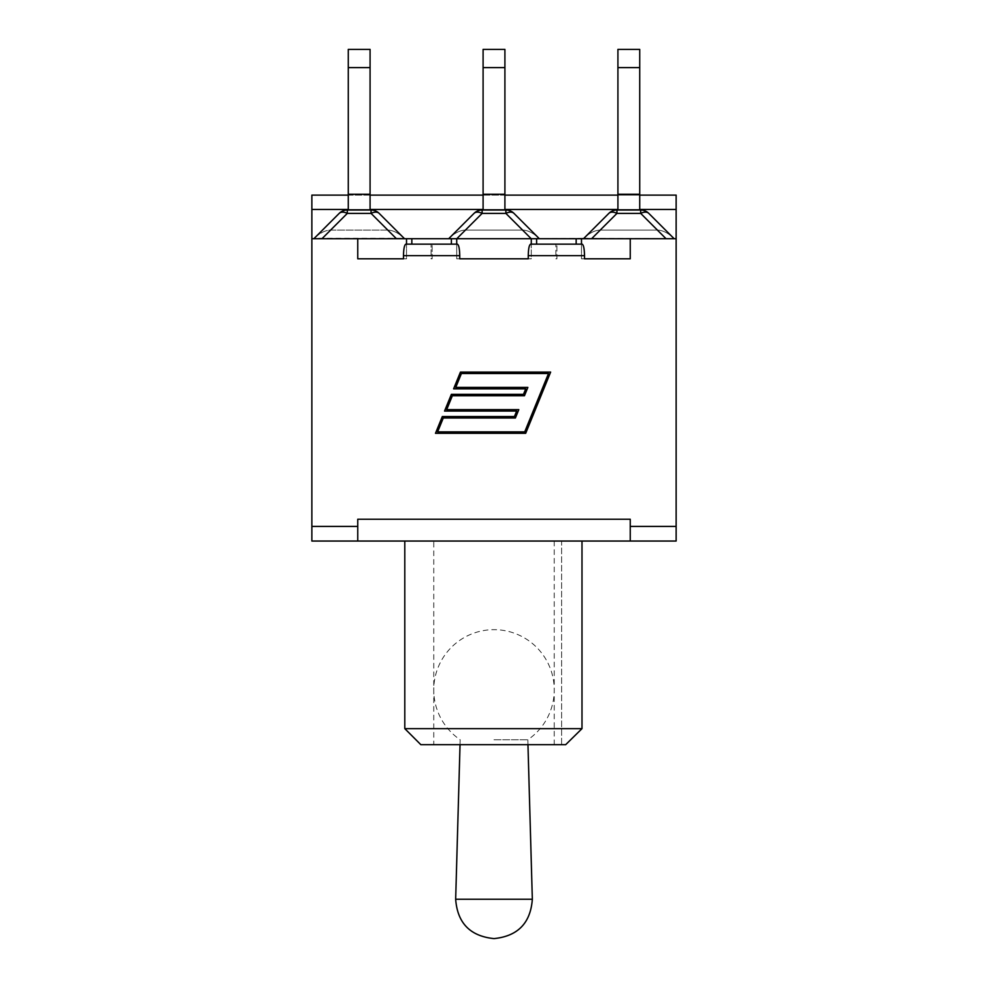 <?xml version="1.0" encoding="UTF-8"?>
<svg xmlns="http://www.w3.org/2000/svg" width="988" height="988" viewBox="0 0 988 988"><rect width="100%" height="100%" fill="white"/><g stroke="black" fill="none" stroke-linecap="round" stroke-linejoin="round"><path stroke-width="0.74" stroke-dasharray="4.94 3.71" d="M433.769 541.041L554.231 541.041L433.769 541.041L433.769 744.693L554.231 744.693L433.769 744.693M404.796 728.638L581.994 728.638L565.667 744.693L420.851 744.693M561.629 744.693L565.667 744.693L561.629 744.693L561.629 541.041L581.994 541.041L561.629 541.041L561.629 744.693M581.994 541.041L404.796 541.041L581.994 541.041M357.755 526.419L357.755 519.243L630.245 519.243L630.245 541.041L630.245 526.419L676.138 526.419L630.245 526.419L630.245 541.041L311.862 541.041L311.862 526.419L357.755 526.419L357.755 541.041L357.755 526.419L311.862 526.419L357.755 526.419L357.755 519.243L357.755 541.041M630.245 541.041L676.138 541.041L676.138 526.419L630.245 526.419M403.487 258.794L357.755 258.794L403.487 258.794L403.487 255.633C403.635 248.68 404.425 244.851 405.858 244.16L406.513 244.16L406.513 258.794L403.487 258.794L406.513 258.794L406.513 244.16L457.37 244.16L456.715 244.16L456.715 258.794L459.741 258.794L456.715 258.794L456.715 244.16L457.37 244.16C458.803 244.851 459.593 248.68 459.741 255.633L459.741 258.794L528.259 258.794L528.259 255.633C528.407 248.68 529.197 244.851 530.63 244.16L531.285 244.16L531.285 258.794L528.259 258.794L531.285 258.794L531.285 244.16L530.63 244.16L582.142 244.16C583.575 244.851 584.365 248.68 584.513 255.633L584.513 258.794L581.487 258.794L581.487 244.16L582.142 244.16L556.936 244.16L581.487 244.16L581.487 258.794L630.245 258.794L584.513 258.794M524.727 431.867L548.501 373.526L461.408 373.526L455.752 387.407L527.864 387.407L524.455 395.756L452.343 395.756L446.687 409.637L518.799 409.637L515.39 417.986L443.279 417.986L437.622 431.867L524.727 431.867M550.637 372.093L460.445 372.093L453.616 388.84L525.727 388.84L523.492 394.323L451.38 394.323L444.551 411.07L516.662 411.07L514.427 416.553L442.315 416.553L435.498 433.3L525.69 433.3L550.637 372.093M536.608 244.16L555.849 244.16L536.608 244.16L536.608 238.713L531.285 238.713L531.285 244.16M555.849 244.16L556.936 244.16L555.849 244.16L555.849 258.794L556.936 258.794L556.936 244.16L556.936 258.794L555.849 258.794L555.849 244.16M451.393 244.16L432.151 244.16L451.393 244.16L451.479 238.713L448.676 238.713L474.005 213.396A11.473 11.473 0 0 1 482.119 210.024A11.473 11.473 0 0 0 474.005 213.396A11.473 6.62 45 0 1 482.119 213.396A11.473 6.62 45 0 0 474.005 213.396L449.17 238.219A19.871 11.473 -45 0 1 465.397 230.105A19.871 11.473 -45 0 0 449.17 238.219L474.005 213.396A11.473 11.473 0 0 1 482.119 210.024L505.881 210.024A11.473 11.473 0 0 1 513.995 213.396L539.325 238.713L536.608 238.713L538.831 238.219A19.871 11.473 -135 0 0 522.603 230.105L465.397 230.105A19.871 11.473 -45 0 0 449.17 238.219L448.676 238.713L449.17 238.219A19.871 11.473 -45 0 1 465.397 230.105L522.603 230.105L465.397 230.105A19.871 11.473 -45 0 0 449.17 238.219L474.005 213.396A11.473 6.62 45 0 1 482.119 213.396A11.473 6.62 45 0 0 474.005 213.396L449.17 238.219A19.871 11.473 -45 0 1 465.397 230.105L522.603 230.105A19.871 11.473 -135 0 1 538.831 238.219L513.995 213.396A11.473 6.62 -45 0 0 505.881 213.396A11.473 6.62 -45 0 1 513.995 213.396A11.473 11.473 0 0 0 505.881 210.024L482.119 210.024A11.473 11.473 0 0 0 474.005 213.396A11.473 11.473 0 0 1 482.119 210.024L505.881 210.024A11.473 11.473 0 0 1 513.995 213.396L538.831 238.219A19.871 11.473 -135 0 0 522.603 230.105L465.397 230.105L522.603 230.105A19.871 11.473 -135 0 1 538.831 238.219L513.995 213.396A11.473 6.62 -45 0 0 505.881 213.396A11.473 6.62 -45 0 1 513.995 213.396A11.473 11.473 0 0 0 505.881 210.024L482.119 210.024A11.473 11.473 0 0 0 474.005 213.396A11.473 6.62 45 0 1 482.119 213.396A11.473 6.62 45 0 0 474.005 213.396L449.17 238.219L474.005 213.396A11.473 11.473 0 0 1 482.119 210.024L505.881 210.024A11.473 11.473 0 0 1 513.995 213.396L539.325 238.713L536.608 238.713M432.151 244.16L411.835 244.16L432.151 244.16L432.151 258.794L431.064 258.794L431.064 244.16L431.064 258.794L432.151 258.794L432.151 244.16M406.513 244.16L411.835 244.16L406.513 244.16L406.513 238.713L357.755 238.713L357.755 258.794M528.259 258.794L459.741 258.794M556.936 258.794L555.849 258.794L556.936 258.794M630.245 238.713L539.325 238.713L583.982 238.219A19.871 11.473 -45 0 1 600.21 230.105L657.415 230.105L600.21 230.105A19.871 11.473 -45 0 0 583.982 238.219L608.818 213.396A11.473 11.473 0 0 1 616.932 210.024L640.693 210.024L616.932 210.024A11.473 11.473 0 0 0 608.818 213.396A11.473 6.62 45 0 1 616.932 213.396A11.473 6.62 45 0 0 608.818 213.396L583.982 238.219L608.818 213.396A11.473 11.473 0 0 1 616.932 210.024L640.693 210.024A11.473 11.473 0 0 1 648.807 213.396L673.643 238.219A19.871 11.473 -135 0 0 657.415 230.105A19.871 11.473 -135 0 1 673.643 238.219L648.807 213.396A11.473 11.473 0 0 0 640.693 210.024L616.932 210.024A11.473 11.473 0 0 0 608.818 213.396A11.473 6.62 45 0 1 616.932 213.396A11.473 6.62 45 0 0 608.818 213.396A11.473 11.473 0 0 1 616.932 210.024L640.693 210.024A11.473 11.473 0 0 1 648.807 213.396A11.473 6.62 -45 0 0 640.693 213.396A11.473 6.62 -45 0 1 648.807 213.396L674.137 238.713L583.982 238.219A19.871 11.473 -45 0 1 600.21 230.105L657.415 230.105A19.871 11.473 -135 0 1 673.643 238.219L648.807 213.396A11.473 11.473 0 0 0 640.693 210.024L616.932 210.024L640.693 210.024A11.473 11.473 0 0 1 648.807 213.396A11.473 6.62 -45 0 0 640.693 213.396A11.473 6.62 -45 0 1 648.807 213.396L673.643 238.219A19.871 11.473 -135 0 0 657.415 230.105L600.21 230.105A19.871 11.473 -45 0 0 583.982 238.219L608.818 213.396A11.473 6.62 45 0 1 616.932 213.396A11.473 6.62 45 0 0 608.818 213.396A11.473 11.473 0 0 1 616.932 210.024A11.473 11.473 0 0 0 608.818 213.396L583.982 238.219A19.871 11.473 -45 0 1 600.21 230.105L657.415 230.105A19.871 11.473 -135 0 1 673.643 238.219L648.807 213.396A11.473 11.473 0 0 0 640.693 210.024A11.473 11.473 0 0 1 648.807 213.396A11.473 6.62 -45 0 0 640.693 213.396A11.473 6.62 -45 0 1 648.807 213.396L673.643 238.219A19.871 11.473 -135 0 0 657.415 230.105L600.21 230.105A19.871 11.473 -45 0 0 583.982 238.219L608.818 213.396L583.488 238.713L676.138 238.713L630.245 238.713L630.245 258.794M431.064 258.794L432.151 258.794L431.064 258.794M456.715 244.16L456.715 238.713L451.479 238.713L456.789 238.713L406.513 238.713M531.285 238.713L456.715 238.713M379.182 213.396A11.473 6.62 -45 0 0 371.068 213.396L387.79 230.105L330.585 230.105A19.871 11.473 -45 0 0 314.357 238.219L404.018 238.219A19.871 11.473 -135 0 0 387.79 230.105L330.585 230.105A19.871 11.473 -45 0 0 314.357 238.219A19.871 11.473 -45 0 1 330.585 230.105L387.79 230.105A19.871 11.473 -135 0 1 404.018 238.219L379.182 213.396L404.018 238.219A19.871 11.473 -135 0 0 387.79 230.105L330.585 230.105A19.871 11.473 -45 0 0 314.357 238.219L339.193 213.396A11.473 11.473 0 0 1 347.307 210.024A11.473 11.473 0 0 0 339.193 213.396A11.473 6.62 45 0 1 347.307 213.396A11.473 6.62 45 0 0 339.193 213.396L313.863 238.713L339.193 213.396A11.473 11.473 0 0 1 347.307 210.024L371.068 210.024A11.473 11.473 0 0 1 379.182 213.396A11.473 6.62 -45 0 0 371.068 213.396A11.473 6.62 -45 0 1 379.182 213.396A11.473 11.473 0 0 0 371.068 210.024L347.307 210.024A11.473 11.473 0 0 0 339.193 213.396A11.473 6.62 45 0 1 347.307 213.396A11.473 6.62 45 0 0 339.193 213.396L314.357 238.219A19.871 11.473 -45 0 1 330.585 230.105L387.79 230.105A19.871 11.473 -135 0 1 404.018 238.219L379.182 213.396L404.018 238.219A19.871 11.473 -135 0 0 387.79 230.105A19.871 11.473 -135 0 1 404.018 238.219L379.182 213.396A11.473 6.62 -45 0 0 371.068 213.396A11.473 6.62 -45 0 1 379.182 213.396A11.473 11.473 0 0 0 371.068 210.024A11.473 11.473 0 0 1 379.182 213.396L404.512 238.713L313.863 238.713L339.193 213.396A11.473 11.473 0 0 1 347.307 210.024L371.068 210.024L347.307 210.024A11.473 11.473 0 0 0 339.193 213.396A11.473 6.62 45 0 1 347.307 213.396A11.473 6.62 45 0 0 339.193 213.396L314.357 238.219A19.871 11.473 -45 0 1 330.585 230.105L387.79 230.105L371.068 213.396A11.473 6.62 -45 0 1 379.182 213.396A11.473 6.62 -45 0 0 371.068 213.396L387.79 230.105L371.068 213.396L371.068 210.024A11.473 11.473 0 0 1 379.182 213.396A11.473 11.473 0 0 0 371.068 210.024L347.307 210.024L371.068 210.024A11.473 11.473 0 0 1 379.182 213.396L404.512 238.713L451.393 238.713M348.282 67.616L348.282 49.4L348.282 67.616L348.282 49.4L348.282 67.616L348.282 49.4L348.282 67.616L348.282 49.4L370.08 49.4L370.08 67.616L370.08 49.4L370.08 67.616L370.08 49.4L370.08 67.616L370.08 49.4L370.08 67.616L348.282 67.616L370.08 67.616L348.282 67.616L370.08 67.616L348.282 67.616L370.08 67.616L348.282 67.616L348.282 194.253L348.282 67.616L348.282 194.253L370.08 194.253L348.282 194.253L370.08 194.253L370.08 67.616L370.08 194.253L348.282 194.253L348.282 67.616L348.282 194.253L370.08 194.253L348.282 194.253L370.08 194.253L370.08 67.616L370.08 194.253L348.282 194.253L348.282 67.616L348.282 194.253L370.08 194.253L348.282 194.253L370.08 194.253L370.08 67.616L370.08 194.253L348.282 194.253L370.08 194.253L348.282 194.253L370.08 194.253L370.08 67.616M348.282 210.024L370.08 210.024L348.282 210.024L348.282 194.253L348.282 210.024L370.08 210.024L348.282 210.024L348.282 194.253L348.282 210.024L370.08 210.024L370.08 194.253L370.08 210.024L348.282 210.024L348.282 194.253L348.282 210.024L370.08 210.024L370.08 194.253L370.08 210.024L348.282 210.024L348.282 194.253M483.095 67.616L483.095 49.4L483.095 67.616L483.095 49.4L483.095 67.616L483.095 49.4L483.095 67.616L483.095 49.4L504.905 49.4L504.905 67.616L504.905 49.4L504.905 67.616L504.905 49.4L504.905 67.616L504.905 49.4L504.905 67.616L483.095 67.616L504.905 67.616L483.095 67.616L504.905 67.616L483.095 67.616L504.905 67.616L483.095 67.616L483.095 194.253L483.095 67.616L483.095 194.253L504.905 194.253L483.095 194.253L504.905 194.253L504.905 67.616L504.905 194.253L483.095 194.253L483.095 67.616L483.095 194.253L504.905 194.253L483.095 194.253L504.905 194.253L504.905 67.616L504.905 194.253L483.095 194.253L483.095 67.616L483.095 194.253L504.905 194.253L483.095 194.253L504.905 194.253L504.905 67.616L504.905 194.253L483.095 194.253L504.905 194.253L483.095 194.253L504.905 194.253L504.905 67.616M483.095 210.024L504.905 210.024L483.095 210.024L483.095 194.253L483.095 210.024L504.905 210.024L483.095 210.024L483.095 194.253L483.095 210.024L504.905 210.024L504.905 194.253L504.905 210.024L483.095 210.024L483.095 194.253L483.095 210.024L504.905 210.024L504.905 194.253L504.905 210.024L483.095 210.024L483.095 194.253M531.211 238.713L456.789 238.713L531.211 238.713L505.881 213.396A11.473 6.62 -45 0 1 513.995 213.396A11.473 6.62 -45 0 0 505.881 213.396L522.603 230.105A19.871 11.473 -135 0 1 538.831 238.219A19.871 11.473 -135 0 0 522.603 230.105L505.881 213.396L505.881 210.024L482.119 210.024L505.881 210.024A11.473 11.473 0 0 1 513.995 213.396A11.473 11.473 0 0 0 505.881 210.024L505.881 213.396L482.119 213.396A11.473 6.62 45 0 0 474.005 213.396M617.92 67.616L617.92 49.4L617.92 67.616L617.92 49.4L617.92 67.616L617.92 49.4L617.92 67.616L617.92 49.4L639.718 49.4L639.718 67.616L639.718 49.4L639.718 67.616L639.718 49.4L639.718 67.616L639.718 49.4L639.718 67.616L617.92 67.616L639.718 67.616L617.92 67.616L639.718 67.616L617.92 67.616L639.718 67.616L617.92 67.616L617.92 194.253L617.92 67.616L617.92 194.253L639.718 194.253L617.92 194.253L639.718 194.253L639.718 67.616L639.718 194.253L617.92 194.253L617.92 67.616L617.92 194.253L639.718 194.253L617.92 194.253L639.718 194.253L639.718 67.616L639.718 194.253L617.92 194.253L617.92 67.616L617.92 194.253L639.718 194.253L617.92 194.253L639.718 194.253L639.718 67.616L639.718 194.253L617.92 194.253L639.718 194.253L617.92 194.253L639.718 194.253L639.718 67.616M617.92 210.024L639.718 210.024L617.92 210.024L617.92 194.253L617.92 210.024L639.718 210.024L617.92 210.024L617.92 194.253L617.92 210.024L639.718 210.024L639.718 194.253L639.718 210.024L617.92 210.024L617.92 194.253L617.92 210.024L639.718 210.024L639.718 194.253L639.718 210.024L617.92 210.024L617.92 194.253M513.995 213.396L539.325 238.713L513.995 213.396A11.473 6.62 -45 0 0 505.881 213.396L522.603 230.105L505.881 213.396L505.881 210.024L505.881 213.396L482.119 213.396L505.881 213.396L522.603 230.105L505.881 213.396L505.881 210.024L505.881 213.396L482.119 213.396L482.119 210.024L482.119 213.396L456.789 238.713M370.08 210.024L370.08 194.253M504.905 210.024L504.905 194.253M639.718 210.024L639.718 194.253M648.807 213.396A11.473 6.62 -45 0 0 640.693 213.396L616.932 213.396L616.932 210.024L616.932 213.396L600.21 230.105L616.932 213.396A11.473 6.62 45 0 0 608.818 213.396M396.398 238.713L371.068 213.396L347.307 213.396L347.307 210.024L347.307 213.396L330.585 230.105L347.307 213.396L347.307 210.024L347.307 213.396L330.585 230.105L347.307 213.396A11.473 6.62 45 0 0 339.193 213.396A11.473 11.473 0 0 1 347.307 210.024L371.068 210.024L371.068 213.396L347.307 213.396L371.068 213.396L371.068 210.024L371.068 213.396L347.307 213.396L347.307 210.024L347.307 213.396L321.977 238.713M357.755 238.713L311.862 238.713L313.863 238.713L339.193 213.396M448.676 238.713L404.512 238.713M583.488 238.713L539.325 238.713M676.138 526.419L676.138 209.456L676.138 238.713L674.137 238.713L676.138 238.713L676.138 195.118L676.138 209.456L676.138 195.118L676.138 209.456L311.862 209.456L311.862 195.118L311.862 209.456L311.862 195.118L311.862 209.456L311.862 195.118L676.138 195.118L676.138 209.456L311.862 209.456L676.138 209.456L311.862 209.456L676.138 209.456L676.138 238.713L674.137 238.713M313.863 238.713L311.862 238.713L311.862 209.456L311.862 238.713L313.863 238.713L311.862 238.713L313.863 238.713L311.862 238.713L311.862 209.456M676.138 238.713L676.138 209.456M581.487 244.16L581.487 238.713M311.862 238.713L311.862 526.419M494 739.753L527.827 739.753L494 739.753M584.513 255.633L528.259 255.633M459.741 255.633L403.487 255.633M576.165 238.713L576.165 244.16M411.835 238.713L411.835 244.16M482.119 210.024L482.119 213.396L482.119 210.024L482.119 213.396L465.397 230.105L482.119 213.396L482.119 210.024L482.119 213.396L465.397 230.105L482.119 213.396L465.397 230.105L482.119 213.396L505.881 213.396L505.881 210.024M666.023 238.713L640.693 213.396L640.693 210.024L640.693 213.396L640.693 210.024L640.693 213.396L657.415 230.105L640.693 213.396L616.932 213.396L591.602 238.713M616.932 210.024L616.932 213.396L600.21 230.105L616.932 213.396L640.693 213.396L657.415 230.105L640.693 213.396L616.932 213.396L616.932 210.024L616.932 213.396L640.693 213.396L640.693 210.024L640.693 213.396L657.415 230.105L640.693 213.396L616.932 213.396L600.21 230.105L616.932 213.396L616.932 210.024L616.932 213.396L640.693 213.396L640.693 210.024M347.307 210.024L347.307 213.396L371.068 213.396L387.79 230.105L371.068 213.396L371.068 210.024M347.307 213.396L371.068 213.396L347.307 213.396M482.119 213.396L505.881 213.396L482.119 213.396M348.282 209.456L370.08 209.456M483.095 209.456L504.905 209.456M617.92 209.456L639.718 209.456M455.666 899.228L532.334 899.228M554.231 541.041L554.231 744.693M370.08 49.4L348.282 49.4L370.08 49.4M504.905 49.4L483.095 49.4L504.905 49.4M639.718 49.4L617.92 49.4L639.718 49.4M348.282 195.118L370.08 195.118M483.095 195.118L504.905 195.118M617.92 195.118L639.718 195.118M311.862 195.118L676.138 195.118M527.963 744.693L527.827 739.753A60.231 60.231 0 0 0 494 629.677A60.231 60.231 0 0 0 460.173 739.753L460.038 744.693"/><path stroke-width="1.48" d="M565.667 744.693L581.994 728.638L404.796 728.638L420.851 744.693L565.667 744.693M581.994 541.041L581.994 728.638L581.994 541.041M630.245 541.041L676.138 541.041L676.138 526.419L630.245 526.419L630.245 541.041L311.862 541.041L311.862 526.419L357.755 526.419L357.755 541.041M584.513 258.794L630.245 258.794L584.513 258.794L584.513 255.633C584.365 248.68 583.575 244.851 582.142 244.16L530.63 244.16C529.197 244.851 528.407 248.68 528.259 255.633L528.259 258.794L459.741 258.794L459.741 255.633C459.593 248.68 458.803 244.851 457.37 244.16L405.858 244.16C404.425 244.851 403.635 248.68 403.487 255.633L403.487 258.794L357.755 258.794L403.487 258.794M524.727 431.867L548.501 373.526L461.408 373.526L455.752 387.407L527.864 387.407L524.455 395.756L452.343 395.756L446.687 409.637L518.799 409.637L515.39 417.986L443.279 417.986L437.622 431.867L524.727 431.867M460.445 372.093L550.637 372.093L525.69 433.3L435.498 433.3L442.315 416.553L514.427 416.553L516.662 411.07L444.551 411.07L451.38 394.323L523.492 394.323L525.727 388.84L453.616 388.84L460.445 372.093M459.741 258.794L528.259 258.794M505.881 210.024L505.881 213.396A11.473 6.62 -45 0 1 513.995 213.396A11.473 11.473 0 0 0 505.881 210.024L482.119 210.024A11.473 11.473 0 0 0 474.005 213.396L448.676 238.713L456.715 238.713L456.715 244.16M456.715 238.713L581.487 238.713L581.487 244.16M581.487 238.713L676.138 238.713L676.138 195.118L639.718 195.118M406.513 244.16L406.513 238.713L448.676 238.713M348.282 195.118L311.862 195.118L311.862 238.713L406.513 238.713M357.755 526.419L357.755 519.243L630.245 519.243L630.245 526.419M640.693 210.024L640.693 213.396A11.473 6.62 -45 0 1 648.807 213.396A11.473 11.473 0 0 0 640.693 210.024L616.932 210.024A11.473 11.473 0 0 0 608.818 213.396L583.488 238.713M617.92 49.4L617.92 67.616L639.718 67.616L639.718 49.4L617.92 49.4M617.92 210.024L617.92 67.616M639.718 210.024L639.718 67.616M608.818 213.396A11.473 6.62 45 0 1 616.932 213.396L616.932 210.024M674.137 238.713L648.807 213.396M639.718 194.253L617.92 194.253M483.095 49.4L483.095 67.616L504.905 67.616L504.905 49.4L483.095 49.4M483.095 210.024L483.095 67.616M504.905 210.024L504.905 67.616M474.005 213.396A11.473 6.62 45 0 1 482.119 213.396L482.119 210.024M539.325 238.713L513.995 213.396M504.905 194.253L483.095 194.253M404.512 238.713L379.182 213.396A11.473 11.473 0 0 0 371.068 210.024L347.307 210.024A11.473 11.473 0 0 0 339.193 213.396A11.473 6.62 45 0 1 347.307 213.396L347.307 210.024M348.282 49.4L348.282 67.616L370.08 67.616L370.08 49.4L348.282 49.4M348.282 210.024L348.282 67.616M370.08 210.024L370.08 67.616M370.08 194.253L348.282 194.253M371.068 210.024L371.068 213.396A11.473 6.62 -45 0 1 379.182 213.396M339.193 213.396L313.863 238.713M676.138 238.713L676.138 526.419M531.285 244.16L531.285 238.713M357.755 238.713L357.755 258.794M311.862 238.713L311.862 526.419M630.245 238.713L630.245 258.794M403.487 255.633L459.741 255.633M528.259 255.633L584.513 255.633M451.393 238.713L451.393 244.16M576.165 238.713L576.165 244.16M591.602 238.713L616.932 213.396L640.693 213.396L666.023 238.713M456.789 238.713L482.119 213.396L505.881 213.396L531.211 238.713M321.977 238.713L347.307 213.396L371.068 213.396L396.398 238.713M311.862 209.456L348.282 209.456M370.08 209.456L483.095 209.456M504.905 209.456L617.92 209.456M639.718 209.456L676.138 209.456M536.608 238.713L536.608 244.16M411.835 238.713L411.835 244.16M527.963 744.693L532.334 899.228L455.666 899.228C457.419 923.051 470.177 936.167 493.951 938.6M404.796 541.041L404.796 728.638M370.08 195.118L483.095 195.118M504.905 195.118L617.92 195.118M460.038 744.693L455.666 899.228M532.334 899.228C530.581 923.051 517.823 936.167 494.049 938.6"/></g></svg>

